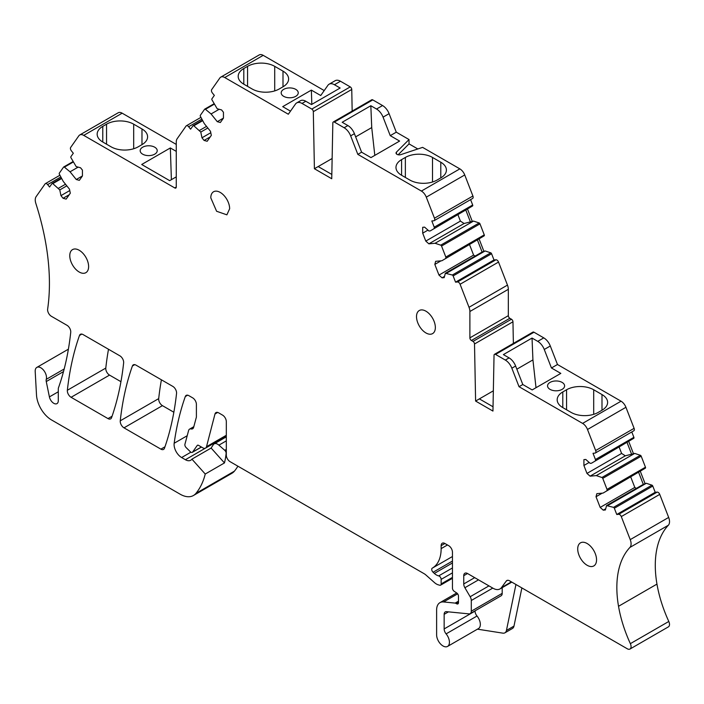 <?xml version="1.0" encoding="UTF-8"?>
<svg xmlns="http://www.w3.org/2000/svg" width="704" height="704" viewBox="0 0 704 704"><rect width="100%" height="100%" fill="white"/><g stroke="black" fill="none" stroke-linecap="round" stroke-linejoin="round"><path stroke-width="1.06" d="M229.645 208.736L226.882 214.834L216.612 211.27L210.795 197.859A13.323 7.691 60 0 1 213.558 191.761A13.323 7.691 60 0 1 223.828 195.325A13.323 7.691 60 0 1 229.645 208.736M69.758 190.555L60.949 195.642L59.778 189.913L52.8 183.63A1.065 0.616 60 0 0 52.114 183.462A1.065 0.616 60 0 0 51.99 183.577L49.57 187.018L47.634 184.606A2.666 1.54 60 0 0 45.364 183.638A2.666 1.54 60 0 0 45.065 183.92L36.124 196.645A9.275 5.359 60 0 0 35.834 203.403A213.198 123.086 60 0 1 49.342 277.684A213.198 123.086 60 0 1 47.643 309.109A5.333 3.08 60 0 0 51.366 316.281L66.994 325.301A5.333 3.08 60 0 1 70.734 332.323A373.094 215.406 60 0 1 59.55 384.683A373.094 215.406 60 0 1 58.494 387.728A5.333 3.08 60 0 0 58.291 389.013L58.291 400.69A6.398 3.696 60 0 1 56.971 403.621A6.398 3.696 60 0 1 49.403 396.906L46.262 381.55A5.333 3.08 60 0 1 46.244 379.35A7.999 4.62 60 0 0 46.482 377.15A7.999 4.62 60 0 0 42.83 369.362A7.999 4.62 60 0 0 36.846 367.4A7.999 4.62 60 0 0 35.2 371.501L36.502 395.006A21.322 12.311 60 0 0 51.542 419.954L180.118 494.182A26.646 15.382 60 0 0 193.442 495.502A26.646 15.382 60 0 0 195.941 493.372A101.27 58.467 60 0 0 205.242 474.03L191.91 459.149A10.657 6.151 60 0 1 190.722 460.249A10.657 6.151 60 0 1 185.39 459.721L181.623 457.538A10.657 6.151 60 0 1 174.17 443.256A373.094 215.406 60 0 1 185.293 396.554A5.333 3.08 60 0 1 186.19 395.393A5.333 3.08 60 0 1 188.857 395.657L192.623 397.83A5.333 3.08 60 0 1 196.398 404.36L196.398 417.067L193.626 427.39A5.333 3.08 60 0 1 192.65 428.78A5.333 3.08 60 0 1 191.435 429.018A5.333 3.08 60 0 0 189.587 429.123A5.333 3.08 60 0 0 188.61 430.505L184.923 444.268A2.666 1.54 60 0 0 186.111 447.559L190.326 451.73A2.666 1.54 60 0 0 192.289 452.355A2.666 1.54 60 0 0 192.588 452.074L197.226 445.474A2.13 1.232 60 0 1 197.472 445.254A2.13 1.232 60 0 1 198.537 445.359L202.858 447.85A5.333 3.08 60 0 0 205.524 448.114A5.333 3.08 60 0 0 206.501 446.706L214.984 413.996A5.333 3.08 60 0 1 215.97 412.579A5.333 3.08 60 0 1 218.636 412.843L222.552 415.114A5.333 3.08 60 0 1 226.318 421.634L226.318 455.145A5.333 3.08 60 0 0 230.085 461.674L424.046 573.654A10.657 6.151 60 0 1 425.999 575.08L434.491 582.613A10.657 6.151 60 0 0 438.39 584.857L439.745 585.226A2.666 1.54 60 0 0 440.59 585.147A2.666 1.54 60 0 0 441.144 583.933L441.144 579.383A2.666 1.54 60 0 0 438.698 575.89A10.657 6.151 60 0 1 434.342 573.417L452.452 562.962M441.144 545.662L444.91 543.488A5.333 3.08 60 0 0 442.244 543.224A5.333 3.08 60 0 0 441.144 545.662L441.144 548.618A42.636 24.614 60 0 1 432.309 568.137A42.636 24.614 60 0 1 432.274 568.163L432.274 568.163A2.666 1.54 60 0 0 433.074 572.246L434.342 573.417M444.91 543.488L448.677 545.662A5.333 3.08 60 0 1 452.452 552.191L452.452 588.139A2.666 1.54 60 0 0 454.212 591.325L456.711 592.953A2.666 1.54 60 0 1 458.48 596.147L458.48 602.677A2.666 1.54 60 0 1 457.926 603.891A2.666 1.54 60 0 1 456.597 603.759L458.48 602.677M463.751 575.696L467.526 573.514A5.333 3.08 60 0 0 464.86 573.25A5.333 3.08 60 0 0 463.751 575.696L463.751 583.959A5.333 3.08 60 0 0 464.886 587.726L470.158 596.737A5.333 3.08 60 0 1 471.293 600.494L471.293 611.204A5.333 3.08 60 0 1 470.184 613.642A5.333 3.08 60 0 1 468.97 613.879L446.486 611.662A5.333 3.08 60 0 0 445.262 611.899A5.333 3.08 60 0 0 444.154 614.337L444.154 628.927A5.333 3.08 60 0 0 446.107 633.873A9.064 5.227 60 0 1 447.559 646.422A9.064 5.227 60 0 1 445.218 646.791A9.064 5.227 60 0 1 439.938 643.28A9.064 5.227 60 0 1 436.621 634.876L436.621 609.981A15.99 9.231 60 0 1 439.93 602.668A15.99 9.231 60 0 1 443.599 601.955L455.154 603.099A2.666 1.54 60 0 1 455.875 603.346L456.597 603.759M467.526 573.514L493.055 588.254A13.86 7.999 60 0 0 499.981 588.94L511.817 582.111M602.202 493.17L596.024 496.734L600.169 507.417L603.258 510.162L605.387 509.969L606.558 505.595L613.527 507.355A1.065 0.616 60 0 1 614.337 508.244L616.757 514.483L618.719 514.307A2.666 1.54 60 0 1 621.289 516.586L630.23 539.625A9.09 5.245 60 0 1 629.913 547.43A101.27 58.467 60 0 0 618.526 606.294A101.27 58.467 60 0 0 630.362 643.658A5.333 3.08 60 0 1 629.966 649.053A5.333 3.08 60 0 1 627.299 648.789L509.52 580.791A5.333 3.08 60 0 0 506.854 580.527A5.333 3.08 60 0 0 506.282 581.046L501.477 587.594A13.86 7.999 60 0 1 499.981 588.94M596.024 496.734L596.851 493.645L603.055 493.09L645.374 468.16A1.065 0.616 60 0 0 645.462 467.201L641.186 456.174A1.065 0.616 60 0 0 640.376 455.294L634.718 453.411L596.27 475.605L601.938 477.488A1.065 0.616 60 0 1 602.747 478.368L607.024 489.394A1.065 0.616 60 0 1 606.936 490.362M589.16 462.449L583.906 465.485L586.978 473.422L590.075 476.159L596.27 475.605M583.906 465.485L583.906 459.624L585.79 459.457L590.163 463.338L591.466 463.223L633.785 438.293A1.065 0.616 60 0 0 633.882 437.334L631.796 431.957M441.003 260.841L434.826 264.405L438.97 275.088L442.059 277.834L444.18 277.64L445.35 273.266L452.329 275.026A1.065 0.616 60 0 1 453.138 275.915L455.558 282.154L457.512 281.978A2.666 1.54 60 0 1 460.09 284.258L469.022 307.296A9.09 5.245 60 0 1 469.885 311.502L469.885 337.867A2.13 1.232 60 0 0 471.398 340.481L473.009 341.414A2.13 1.232 60 0 1 474.514 343.983L475.605 401.06L492.95 411.074L494.041 355.256A2.13 1.232 60 0 1 494.481 354.314A2.13 1.232 60 0 1 495.546 354.42L505.322 360.07A10.657 6.151 60 0 1 511.852 368.192L519.033 386.698L582.604 423.394A7.999 4.62 60 0 1 587.497 429.484L595.663 450.534A2.666 1.54 60 0 1 595.364 452.989A2.666 1.54 60 0 1 594.977 453.112L593.014 453.288L595.434 459.527A1.065 0.616 60 0 1 595.346 460.486M434.826 264.405L435.653 261.316L441.857 260.762L484.176 235.84A1.065 0.616 60 0 0 484.264 234.872L479.987 223.846A1.065 0.616 60 0 0 479.178 222.966L473.51 221.082L435.072 243.276L440.739 245.159A1.065 0.616 60 0 1 441.549 246.039L445.826 257.066A1.065 0.616 60 0 1 445.729 258.034M427.953 230.12L422.699 233.156L425.779 241.094L428.868 243.83L435.072 243.276M422.699 233.156L422.699 227.295L424.582 227.128L428.956 231.009L430.267 230.894L472.586 205.964A1.065 0.616 60 0 0 472.674 205.005L470.589 199.628M176.264 187.062A2.13 1.232 60 0 1 175.824 188.038A2.13 1.232 60 0 1 174.759 187.933L176.264 187.062L176.264 141.979A9.09 5.245 60 0 1 177.126 138.767L186.058 126.051A2.666 1.54 60 0 1 186.358 125.778A2.666 1.54 60 0 1 188.637 126.738L190.59 129.175L193.019 125.734A1.065 0.616 60 0 1 193.134 125.62A1.065 0.616 60 0 1 193.829 125.787L200.798 132.07L201.969 137.799L204.09 140.439L207.178 141.266L211.323 135.37L210.496 131.322L204.301 123.614L200.42 116.398A1.065 0.616 60 0 1 200.332 115.333L204.609 109.243A1.065 0.616 60 0 1 204.723 109.138A1.065 0.616 60 0 1 205.418 109.296L211.077 113.96L217.281 121.678L220.37 122.505L223.45 118.122L223.45 112.262L221.566 109.921L217.193 108.75L212.01 99.915A1.065 0.616 60 0 1 211.913 98.842L214.342 95.401L212.379 92.963A2.666 1.54 60 0 1 211.693 89.593L219.859 77.977A7.999 4.62 60 0 1 220.757 77.141A7.999 4.62 60 0 1 224.752 77.537L288.323 114.233L295.495 104.016A10.657 6.151 60 0 1 296.701 102.907A10.657 6.151 60 0 1 302.025 103.435L311.802 109.085A2.13 1.232 60 0 1 313.315 111.654L314.406 168.731L331.742 178.746L332.834 122.927A2.13 1.232 60 0 1 333.282 121.986A2.13 1.232 60 0 1 334.347 122.091L344.124 127.741A10.657 6.151 60 0 1 350.654 135.863L357.834 154.37L421.397 191.066A7.999 4.62 60 0 1 426.29 197.155L434.465 218.205A2.666 1.54 60 0 1 434.166 220.66A2.666 1.54 60 0 1 433.77 220.783L431.816 220.959L434.236 227.198A1.065 0.616 60 0 1 434.139 228.158M60.949 195.642L63.07 198.282L66.158 199.109L70.303 193.213L69.476 189.165L63.272 181.456L59.4 174.24A1.065 0.616 60 0 1 59.303 173.175L63.58 167.086A1.065 0.616 60 0 1 63.703 166.98A1.065 0.616 60 0 1 64.39 167.138L70.057 171.802L76.261 179.511L79.35 180.347L82.43 175.965L82.43 170.104L80.546 167.763L76.173 166.593L70.99 157.758A1.065 0.616 60 0 1 70.893 156.684L73.313 153.243L71.359 150.806A2.666 1.54 60 0 1 70.673 147.435L78.839 135.81A7.999 4.62 60 0 1 79.737 134.983A7.999 4.62 60 0 1 83.732 135.379L174.759 187.933M69.775 255.702A13.323 7.691 60 0 1 72.538 249.603A13.323 7.691 60 0 1 82.808 253.167A13.323 7.691 60 0 1 88.616 266.578A13.323 7.691 60 0 1 85.862 272.677A13.323 7.691 60 0 1 75.592 269.113A13.323 7.691 60 0 1 69.775 255.702M123.64 362.868A373.094 215.406 60 0 1 111.558 417.701A5.333 3.08 60 0 1 110.651 418.862A5.333 3.08 60 0 1 107.994 418.598L71.095 397.294A5.333 3.08 60 0 1 67.355 390.271A373.094 215.406 60 0 1 79.482 335.465A5.333 3.08 60 0 1 80.388 334.303A5.333 3.08 60 0 1 83.054 334.567L119.9 355.846A5.333 3.08 60 0 1 123.64 362.868M160.89 449.143L124.001 427.838A5.333 3.08 60 0 1 120.252 420.816A373.094 215.406 60 0 1 132.387 366.01A5.333 3.08 60 0 1 133.294 364.848A5.333 3.08 60 0 1 135.951 365.112L172.806 386.39A5.333 3.08 60 0 1 176.546 393.413A373.094 215.406 60 0 1 164.463 448.246A5.333 3.08 60 0 1 163.557 449.407A5.333 3.08 60 0 1 160.89 449.143L164.974 446.785M416.513 316.624A13.323 7.691 60 0 1 419.267 310.526A13.323 7.691 60 0 1 429.537 314.098A13.323 7.691 60 0 1 435.354 327.501A13.323 7.691 60 0 1 432.59 333.608A13.323 7.691 60 0 1 422.33 330.035A13.323 7.691 60 0 1 416.513 316.624M596.552 559.83A13.323 7.691 60 0 1 593.798 565.937A13.323 7.691 60 0 1 583.528 562.364A13.323 7.691 60 0 1 577.711 548.953A13.323 7.691 60 0 1 580.474 542.854A13.323 7.691 60 0 1 590.735 546.427A13.323 7.691 60 0 1 596.552 559.83M191.435 429.018L193.468 427.838M224.532 437.888A10.657 6.151 60 0 1 223.854 437.536M191.91 459.149L211.13 448.052L224.462 462.933L205.242 474.03M211.13 448.052L213.338 444.673A6.926 4.004 60 0 1 214.174 443.872A6.926 4.004 60 0 1 218.9 445.139L224.743 450.314A2.666 1.54 60 0 1 226.125 453.473A101.27 58.467 60 0 1 224.462 462.933M237.899 466.189A101.27 58.467 60 0 1 234.388 471.178A26.646 15.382 60 0 1 231.88 473.308L193.442 495.502M46.244 379.35L64.187 368.993M58.467 188.285L65.507 184.228M59.778 189.913L66.81 185.847M69.247 194.718L63.07 198.282M70.057 171.802L78.162 167.121M82.43 175.956L76.261 179.511M79.737 134.983L118.175 112.79A7.999 4.62 60 0 1 122.17 113.186L176.264 144.408M154.722 154.167A8.527 4.919 0 0 0 157.221 150.691A8.527 4.919 0 0 0 151.958 146.142A8.527 4.919 0 0 0 142.666 147.206A8.527 4.919 0 0 0 140.166 150.691A8.527 4.919 0 0 0 145.429 155.241A8.527 4.919 0 0 0 154.722 154.167M102.775 142.014L111.082 146.819A19.184 11.079 0 0 0 138.204 146.81L141.979 144.637A19.184 11.079 0 0 0 147.594 136.805A19.184 11.079 0 0 0 141.979 128.964L133.681 124.177A19.184 11.079 0 0 0 106.55 124.177L102.784 126.359A19.184 11.079 0 0 0 97.161 134.191A19.184 11.079 0 0 0 102.775 142.014L102.784 126.359M176.264 151.378L170.342 147.954L141.698 164.49L169.69 180.655L176.264 176.862M199.487 130.442L206.527 126.386M200.798 132.07L207.83 128.005M210.786 132.713L201.969 137.799M210.267 136.875L204.09 140.439M211.077 113.96L219.182 109.278M223.45 118.114L217.281 121.678M220.757 77.141L259.195 54.947A7.999 4.62 60 0 1 263.19 55.343L324.21 90.57M311.828 104.368L311.362 90.112L282.718 106.647L290.497 111.144M311.362 90.112L320.734 95.524L327.914 85.307A10.657 6.151 60 0 1 329.111 84.198A10.657 6.151 60 0 1 334.435 84.726L340.472 81.242L350.249 86.891A2.13 1.232 60 0 1 351.754 89.461L352.167 111.082M243.795 84.181L252.102 88.977A19.184 11.079 0 0 0 279.233 88.968L282.999 86.794A19.184 11.079 0 0 0 288.614 78.962A19.184 11.079 0 0 0 282.999 71.13L274.71 66.343A19.184 11.079 0 0 0 247.57 66.343L243.804 68.517A19.184 11.079 0 0 0 238.181 76.349A19.184 11.079 0 0 0 243.795 84.181L243.804 68.517M295.75 96.334A8.527 4.919 0 0 0 298.241 92.849A8.527 4.919 0 0 0 295.75 89.364A8.527 4.919 0 0 0 283.686 89.364A8.527 4.919 0 0 0 281.186 92.849A8.527 4.919 0 0 0 283.686 96.334A8.527 4.919 0 0 0 295.75 96.334M296.701 102.907L300.467 100.734A10.657 6.151 60 0 1 305.8 101.262L311.502 104.553L340.146 88.018L334.435 84.726M333.282 121.986L371.721 99.792A2.13 1.232 60 0 1 372.786 99.898L382.562 105.547A10.657 6.151 60 0 1 389.092 113.67L396.273 132.176L409.033 139.542L396.466 152.108A3.194 1.848 0 0 0 396.035 153.032A3.194 1.848 0 0 0 400.831 154.625L422.602 147.374L459.844 168.872A7.999 4.62 60 0 1 464.737 174.962L472.903 196.011A2.666 1.54 60 0 1 472.604 198.466L434.166 220.66M361.601 152.196L370.964 157.599L399.608 141.064L390.245 135.652L383.064 117.146A10.657 6.151 60 0 0 376.534 109.032L370.832 105.732L342.188 122.267L347.89 125.567A10.657 6.151 60 0 1 354.42 133.69L361.601 152.196L357.834 154.37M390.245 135.652L396.273 132.176M401.597 159.614A19.184 11.079 0 0 0 395.974 167.446A19.184 11.079 0 0 0 401.588 175.278L401.597 159.614L405.363 157.441A19.184 11.079 0 0 1 432.502 157.441L440.792 162.228A19.184 11.079 0 0 1 446.406 170.06A19.184 11.079 0 0 1 440.792 177.892L437.026 180.074A19.184 11.079 0 0 1 409.895 180.074L401.588 175.278M430.267 230.894L472.586 205.964M457.996 214.887L460.407 221.1L425.779 241.094M460.407 221.1L464.103 223.494L428.868 243.83M464.103 223.494L473.51 221.082M441.857 260.762L484.176 235.84M469.586 244.754L473.598 255.103L438.97 275.088M473.598 255.103L475.112 256.08M444.506 276.417L442.059 277.834M477.497 240.187L482.099 252.05L445.35 273.266M482.099 252.05L485.1 250.95L490.767 252.833A1.065 0.616 60 0 1 491.577 253.722L493.997 259.961L495.959 259.785A2.666 1.54 60 0 1 498.529 262.064L507.47 285.102A9.09 5.245 60 0 1 508.332 289.309L508.332 315.674A2.13 1.232 60 0 0 509.837 318.287L511.447 319.22A2.13 1.232 60 0 1 512.961 321.79L513.374 343.411M446.662 273.152L485.1 250.95M455.558 282.154L493.997 259.961M522.799 384.525L532.171 389.928L560.815 373.393L551.443 367.981L544.262 349.474A10.657 6.151 60 0 0 537.742 341.361L532.03 338.061L503.386 354.596L509.098 357.896A10.657 6.151 60 0 1 515.618 366.018L522.799 384.525L519.033 386.698M494.481 354.314L532.919 332.121A2.13 1.232 60 0 1 533.993 332.226L543.77 337.876A10.657 6.151 60 0 1 550.299 345.998L557.48 364.505L621.042 401.201A7.999 4.62 60 0 1 625.935 407.29L634.102 428.34A2.666 1.54 60 0 1 633.802 430.795L595.364 452.989M551.443 367.981L557.48 364.505M562.109 389.374A8.527 4.919 0 0 0 564.608 385.889A8.527 4.919 0 0 0 559.346 381.339A8.527 4.919 0 0 0 550.044 382.404A8.527 4.919 0 0 0 547.554 385.889A8.527 4.919 0 0 0 552.816 390.438A8.527 4.919 0 0 0 562.109 389.374M562.795 391.943A19.184 11.079 0 0 0 557.181 399.775A19.184 11.079 0 0 0 562.786 407.607L562.795 391.943L566.562 389.77A19.184 11.079 0 0 1 593.701 389.77L601.99 394.557A19.184 11.079 0 0 1 607.614 402.389A19.184 11.079 0 0 1 601.99 410.221L601.99 394.557M562.786 407.607L571.094 412.403A19.184 11.079 0 0 0 598.224 412.394L601.99 410.221M591.466 463.223L633.785 438.293M619.194 447.216L621.606 453.429L586.978 473.422M621.606 453.429L625.302 455.822L590.075 476.159M625.302 455.822L634.718 453.411M603.055 493.09L645.374 468.16M630.784 477.083L634.797 487.432L600.169 507.417M634.797 487.432L636.319 488.409M605.713 508.746L603.258 510.162M638.695 472.516L643.298 484.378L606.558 505.595M643.298 484.378L646.307 483.278L651.966 485.162A1.065 0.616 60 0 1 652.775 486.05L655.204 492.29L657.158 492.114A2.666 1.54 60 0 1 659.736 494.393L668.668 517.431A9.09 5.245 60 0 1 668.36 525.237A101.27 58.467 60 0 0 656.964 584.1A101.27 58.467 60 0 0 668.8 621.465A5.333 3.08 60 0 1 668.404 626.859L629.966 649.053M607.86 505.472L646.307 483.278M616.757 514.483L655.204 492.29M471.293 611.204L502.198 593.358L502.198 587.664M502.198 593.358A5.333 3.08 60 0 1 501.09 595.804L470.184 613.642M446.107 633.873L477.013 616.026A5.333 3.08 60 0 1 475.059 611.09L475.059 610.826M477.013 616.026A9.064 5.227 60 0 1 478.465 628.584L447.559 646.422M409.033 139.542L409.033 143.889L417.824 148.966M467.606 209.334L472.208 221.197M479.195 239.202L483.798 251.073M628.804 441.663L633.406 453.526M640.394 471.53L644.996 483.402M477.453 629.165L502.85 633.151A7.999 4.62 60 0 0 504.909 632.826A7.999 4.62 60 0 0 506.44 630.45L513.982 626.102L521.875 587.919M513.982 626.102A7.999 4.62 60 0 1 512.45 628.47L504.909 632.826M329.111 84.198L335.139 80.714A10.657 6.151 60 0 1 340.472 81.242M124.001 427.838L162.439 405.645A5.333 3.08 60 0 1 158.699 398.622A373.094 215.406 60 0 1 161.41 379.808M162.439 405.645L173.844 412.236M120.947 381.691L109.534 375.1A5.333 3.08 60 0 1 105.794 368.078A373.094 215.406 60 0 1 108.504 349.263M171.389 179.678L170.342 147.954M355.652 136.858L371.73 127.574L374.81 155.382M370.832 105.732L371.73 127.574M409.033 143.889L398.156 154.766M470.51 222.182L465.907 210.32M516.85 369.186L532.928 359.902L536.008 387.71M532.03 338.061L532.928 359.902M631.717 454.511L627.106 442.64M314.406 168.731L318.173 166.558L331.83 174.442M475.605 401.06L479.38 398.886L493.029 406.771M479.38 398.886L493.346 390.826M318.173 166.558L332.138 158.497M506.44 630.45L515.944 584.496M438.698 575.89L452.452 567.952M441.144 579.383L452.452 572.854M441.144 583.933L452.452 577.403M214.984 413.996L217.686 412.438M206.501 446.706L226.318 435.266M197.226 445.474L197.78 445.157M192.588 452.074L201.379 446.996M185.293 396.554L187.651 395.19M174.17 443.256L187.211 435.723M181.623 457.538L190.898 452.188M185.39 459.721L205.278 448.237M195.941 493.372L234.388 471.178M46.262 381.55L63.501 371.598M49.403 396.906L58.291 391.776M47.634 184.606L60.87 176.968M52.272 183.418L61.477 178.103M52.8 183.63L61.688 178.499M63.862 166.927L73.066 161.612M64.39 167.138L73.278 162.008M83.732 135.379L122.17 113.186M188.637 126.738L201.872 119.099M193.292 125.576L202.497 120.261M193.829 125.787L202.708 120.657M204.882 109.085L214.086 103.77M205.418 109.296L214.298 104.166M224.752 77.537L263.19 55.343M302.025 103.435L305.8 101.262M350.249 86.891L311.802 109.085M376.534 109.032L382.562 105.547M334.347 122.091L372.786 99.898M344.124 127.741L347.89 125.567M350.654 135.863L354.42 133.69M421.397 191.066L459.844 168.872M426.29 197.155L464.737 174.962M434.465 218.205L472.903 196.011M434.236 227.198L472.674 205.005M440.739 245.159L479.178 222.966M441.549 246.039L479.987 223.846M445.826 257.066L484.264 234.872M452.329 275.026L490.767 252.833M453.138 275.915L491.577 253.722M457.512 281.978L495.959 259.785M460.09 284.258L498.529 262.064M469.022 307.296L507.47 285.102M469.885 311.502L508.332 289.309M469.885 337.867L508.332 315.674M471.398 340.481L509.837 318.287M473.009 341.414L511.447 319.22M505.322 360.07L509.098 357.896M537.742 341.361L543.77 337.876M495.546 354.42L533.993 332.226M511.852 368.192L515.618 366.018M582.604 423.394L621.042 401.201M587.497 429.484L625.935 407.29M595.663 450.534L634.102 428.34M595.434 459.527L633.882 437.334M601.938 477.488L640.376 455.294M602.747 478.368L641.186 456.174M607.024 489.394L645.462 467.201M613.527 507.355L651.966 485.162M614.337 508.244L652.775 486.05M618.719 514.307L657.158 492.114M621.289 516.586L659.736 494.393M630.23 539.625L668.668 517.431M629.913 547.43L668.36 525.237M618.526 606.294L656.964 584.1M630.362 643.658L668.8 621.465M506.282 581.046L507.593 580.29M501.477 587.594L511.386 581.865M463.751 583.959L474.681 577.65M464.886 587.726L478.509 579.858M470.158 596.737L488.954 585.886M471.293 600.494L492.774 588.095M444.154 614.337L448.457 611.855M444.154 628.927L475.059 611.09M443.599 601.955L457.635 593.85M455.154 603.099L458.48 601.181M455.875 603.346L458.48 601.85M441.144 548.618L447.471 544.966M432.344 568.119L452.452 556.512L432.309 568.137M433.074 572.246L452.452 561.062M224.743 450.314L226.318 449.407M106.55 144.197L106.55 124.177M133.681 148.746L133.681 124.177M141.979 144.637L141.979 128.964M247.57 66.343L247.57 86.354M274.71 90.904L274.71 66.343M282.999 71.13L282.999 86.794M383.064 117.146L389.092 113.67M396.466 153.956L396.466 152.108M432.502 182.01L432.502 157.441M405.363 177.461L405.363 157.441M440.792 177.892L440.792 162.228M544.262 349.474L550.299 345.998M593.701 414.339L593.701 389.77M566.562 409.79L566.562 389.77M218.9 445.139L226.318 440.862M120.252 420.816L158.699 398.622M132.387 366.01L134.746 364.646M107.994 418.598L112.068 416.24M71.095 397.294L109.534 375.1M67.355 390.271L105.794 368.078M79.482 335.465L81.84 334.101M474.514 343.983L512.961 321.79M313.315 111.654L351.754 89.461M440.59 585.147L452.452 578.301M205.524 448.114L226.318 436.11M192.289 452.355L201.467 447.049M189.587 429.123L193.82 426.677M36.846 367.4L68.394 349.184M45.364 183.638L59.928 175.234M52.114 183.462L61.459 178.068M63.703 166.98L73.049 161.586M186.358 125.778L200.939 117.357M193.134 125.62L202.479 120.226M204.723 109.138L214.069 103.743M439.93 602.668L456.729 592.962M214.174 443.872L226.318 436.858"/></g></svg>
